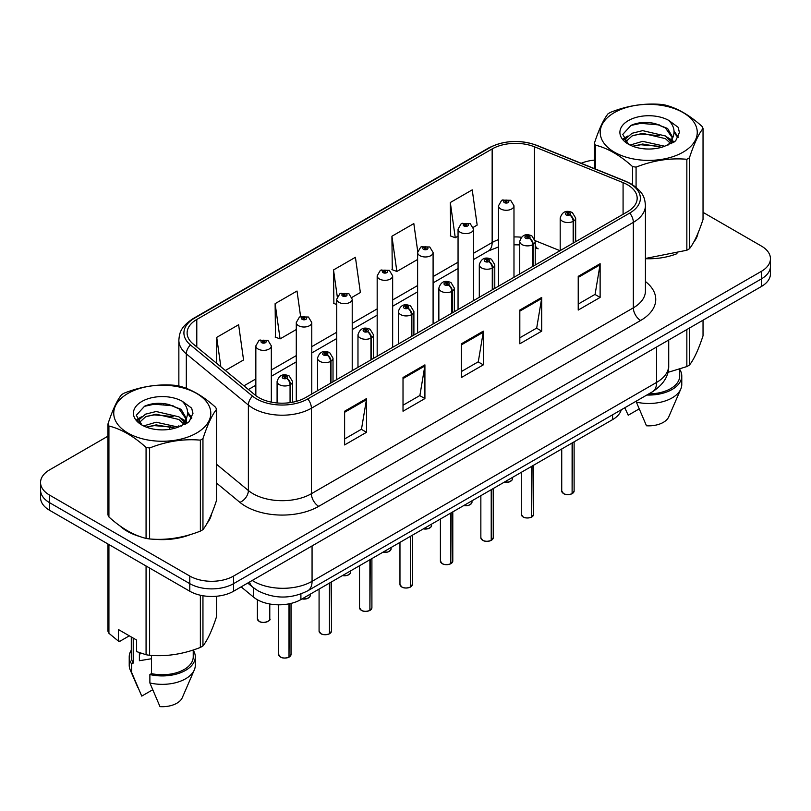 <?xml version="1.0" encoding="UTF-8"?>
<svg xmlns="http://www.w3.org/2000/svg" width="811" height="811" viewBox="0 0 811 811"><rect width="100%" height="100%" fill="white"/><g stroke="black" fill="none" stroke-linecap="round" stroke-linejoin="round"><path stroke-width="1.22" d="M535.23 245.378A18.582 8.698 -68 0 0 538.159 248.815L537.673 248.622M621.277 409.788A30.97 17.883 180 0 1 612.589 419.622L300.901 599.572A30.97 17.883 180 0 1 253.63 597.18L241.131 586.87M119.856 525.832A49.552 28.608 0 0 0 127.226 531.256A49.552 28.608 0 0 0 140.445 536.71A49.552 28.608 0 0 1 127.226 531.256A49.552 28.608 0 0 1 119.856 525.832M627.491 184.766A33.038 19.069 180 0 1 637.172 198.249A33.038 19.069 180 0 1 627.491 211.742L305.565 397.603A33.038 19.069 180 0 1 255.141 395.058L193.089 343.894A33.038 19.069 180 0 1 187.108 332.956A33.038 19.069 180 0 1 196.789 319.473L492.155 148.94A33.038 19.069 180 0 1 534.459 146.801L623.081 182.627A33.038 19.069 180 0 1 627.491 184.766M629.762 183.458A36.242 20.924 0 0 0 624.926 181.117L536.304 145.291A36.242 20.924 0 0 0 489.885 147.632L194.528 318.165A36.242 20.924 0 0 0 190.463 344.959L252.515 396.123A36.242 20.924 0 0 0 307.825 398.911L629.762 213.05A36.242 20.924 0 0 0 629.762 183.458M107.964 436.166L49.623 469.853A30.97 17.883 0 0 0 40.55 482.494L40.55 497.66A30.97 17.883 0 0 0 49.623 510.312L189.784 591.229L189.784 583.646A30.97 17.883 0 0 0 233.588 583.646L761.377 278.923A30.97 17.883 0 0 0 770.45 266.282A30.97 17.883 0 0 1 761.377 278.923L233.588 583.646A30.97 17.883 0 0 1 189.784 583.646L49.623 502.719L189.784 583.646L189.784 576.053A30.97 17.883 0 0 0 233.588 576.053L761.377 271.34A30.97 17.883 0 0 0 770.45 258.689A30.97 17.883 0 0 0 761.377 246.047L703.036 212.36M40.55 490.077A30.97 17.883 0 0 0 49.623 502.719A30.97 17.883 0 0 1 40.55 490.077M344.614 411.218L344.614 444.935L366.521 432.293L366.521 398.576L344.614 411.218M344.614 438.954L361.483 429.222L366.43 399.701A8.262 4.765 -120 0 0 366.521 398.576M361.341 429.303L366.521 432.293M403.016 377.5L403.016 411.218L424.913 398.576L424.913 364.859L403.016 377.5M403.016 405.236L419.885 395.504L424.832 365.984A8.262 4.765 -120 0 0 424.913 364.859M419.733 395.586L424.913 398.576M578.223 276.348L578.223 310.066L600.12 297.424L600.12 263.707L578.223 276.348M578.223 304.084L595.092 294.352L600.028 264.832A8.262 4.765 -120 0 0 600.12 263.707M594.939 294.434L600.12 297.424M519.821 310.066L519.821 343.783L541.718 331.141L541.718 297.424L519.821 310.066M519.821 337.802L536.689 328.07L541.626 298.549A8.262 4.765 -120 0 0 541.718 297.424M536.537 328.151L541.718 331.141M461.418 343.783L461.418 377.5L483.315 364.859L483.315 331.141L461.418 343.783M461.418 371.519L478.287 361.787L483.234 332.267A8.262 4.765 -120 0 0 483.315 331.141M478.135 361.868L483.315 364.859M645.434 258.709A49.552 28.608 0 0 0 676.982 253.671A49.552 28.608 0 0 1 645.434 258.709M693.709 242.175A49.552 28.608 0 0 0 698.038 233.081A49.552 28.608 0 0 1 693.709 242.175M153.796 539.214A49.552 28.608 0 0 0 190.504 534.53A49.552 28.608 0 0 1 153.796 539.214M207.231 523.034A49.552 28.608 0 0 0 211.559 513.951A49.552 28.608 0 0 1 207.231 523.034M594.443 160.112A30.97 17.883 0 0 0 581.203 163.264M164.329 403.625L163.477 404.111M40.55 482.494A30.97 17.883 0 0 0 49.623 495.136L189.784 576.053M225.336 370.485L243.564 359.962L238.616 324.735L216.719 337.376L216.719 363.379M417.716 251.369L413.823 223.583L391.926 236.234L392.271 269.739M473.269 227.354L477.162 225.093L472.225 189.865L450.318 202.517L450.673 236.021M300.607 316.543L297.019 291.017L275.122 303.659L275.476 337.173M351.944 297.394L360.368 292.528L355.421 257.3L333.524 269.941L333.879 303.456M336.727 304.53L333.524 303.324M333.524 269.941L337.275 296.684M391.926 236.234L396.863 271.462L417.614 259.479M396.863 271.462L391.926 269.607M450.318 202.517L455.265 237.745L458.053 236.133M455.265 237.745L450.318 235.889M275.122 303.659L280.069 338.897L296.289 329.53M280.069 338.897L275.122 337.041M216.719 337.376L220.845 366.785M189.784 591.229A30.97 17.883 0 0 0 233.588 591.229L761.377 286.506A30.97 17.883 0 0 0 770.45 273.865L770.45 258.689M572.069 493.737C568.389 494.923 565.561 494.892 563.594 493.635L561.729 491.01A6.194 3.579 0 0 0 563.544 493.534A6.194 3.579 0 0 0 572.11 493.646L571.968 493.727A5.991 3.457 180 0 1 563.696 493.625M572.11 493.392L572.495 442.765M573.63 242.834L573.63 221.079A5.16 3.112 -122.2 0 0 569.829 214.854A2.585 1.49 0 0 0 569.748 212.796A2.585 1.49 0 0 0 566.098 212.796A2.585 1.49 0 0 0 566.098 214.905A2.585 1.49 0 0 0 569.667 214.945L568.623 214.286A1.034 0.598 180 0 1 567.528 213.293A1.034 0.598 180 0 1 568.683 214.246L569.829 214.854M569.667 214.945A5.16 2.849 62.1 0 1 573.154 221.362A7.745 4.471 180 0 1 562.449 221.221A7.745 4.471 180 0 1 560.188 218.068C562.165 211.712 566.21 209.867 572.333 212.543L575.668 218.068A7.745 4.471 180 0 1 573.63 221.079M573.154 243.107L573.154 221.362M572.11 493.646L572.11 442.988M513.981 277.271L513.981 205.801A7.745 4.471 180 0 1 509.207 209.927A7.745 4.471 180 0 1 500.762 208.964A7.745 4.471 180 0 1 498.501 205.801L501.583 200.429A5.16 3.112 57.8 0 1 504.341 200.581A2.585 1.49 0 0 0 504.412 202.638A2.585 1.49 0 0 0 508.061 202.638A2.585 1.49 0 0 0 508.061 200.53A2.585 1.49 0 0 0 504.493 200.489L505.547 201.148A1.034 0.598 180 0 1 506.632 202.132A1.034 0.598 180 0 1 505.476 201.179L504.341 200.581M505.547 202.02L505.547 201.148M504.493 200.489A5.16 2.849 -117.9 0 0 502.08 200.135A5.16 2.849 -117.9 0 0 501.857 200.287M505.476 201.99L505.476 201.179M531.631 517.094C527.951 518.27 525.122 518.239 523.146 516.982L521.291 514.356A6.194 3.579 0 0 0 523.105 516.891A6.194 3.579 0 0 0 531.671 516.992L531.529 517.073A5.991 3.457 180 0 1 523.247 516.972M531.671 516.739L532.046 466.112M533.192 266.19L533.192 244.435A5.16 3.112 -122.2 0 0 529.39 238.201A2.585 1.49 0 0 0 529.309 236.143A2.585 1.49 0 0 0 525.66 236.143A2.585 1.49 0 0 0 525.66 238.252A2.585 1.49 0 0 0 529.228 238.292L528.184 237.633A1.034 0.598 180 0 1 527.089 236.65A1.034 0.598 180 0 1 528.245 237.603L529.39 238.201M529.228 238.292A5.16 2.849 62.1 0 1 532.715 244.709A7.745 4.471 180 0 1 522.01 244.577A7.745 4.471 180 0 1 519.739 241.414C521.716 235.058 525.771 233.213 531.894 235.889L535.23 241.414A7.745 4.471 180 0 1 533.192 244.435M532.715 266.464L532.715 244.709M531.671 516.992L531.671 466.335M491.182 540.44C487.502 541.626 484.684 541.586 482.707 540.329L480.852 537.703A6.194 3.579 0 0 0 482.667 540.238A6.194 3.579 0 0 0 491.223 540.339L491.091 540.42A5.991 3.457 180 0 1 482.809 540.319M491.223 540.085L491.608 489.469M492.753 289.537L492.753 267.782A5.16 3.112 -122.2 0 0 488.942 261.558A2.585 1.49 0 0 0 488.871 259.49A2.585 1.49 0 0 0 485.221 259.49A2.585 1.49 0 0 0 485.221 261.598A2.585 1.49 0 0 0 488.79 261.649L487.735 260.99A1.034 0.598 180 0 1 486.651 259.996A1.034 0.598 180 0 1 487.806 260.949L488.942 261.558M488.79 261.649A5.16 2.849 62.1 0 1 492.277 268.056A7.745 4.471 180 0 1 481.572 267.924A7.745 4.471 180 0 1 479.301 264.761C481.278 258.405 485.323 256.57 491.446 259.236L494.781 264.761A7.745 4.471 180 0 1 492.753 267.782M492.277 289.811L492.277 268.056M491.223 540.339L491.223 489.682M450.744 563.787C447.064 564.973 444.235 564.932 442.259 563.675L440.403 561.06A6.194 3.579 0 0 0 442.218 563.584A6.194 3.579 0 0 0 450.784 563.696L450.642 563.777A5.991 3.457 180 0 1 442.37 563.665M450.784 563.442L451.169 512.816M452.305 312.884L452.305 291.129A5.16 3.112 -122.2 0 0 448.503 284.904A2.585 1.49 0 0 0 448.422 282.846A2.585 1.49 0 0 0 444.773 282.846A2.585 1.49 0 0 0 444.773 284.945A2.585 1.49 0 0 0 448.341 284.996L447.297 284.337A1.034 0.598 180 0 1 446.202 283.343A1.034 0.598 180 0 1 447.358 284.296L448.503 284.904M448.341 284.996A5.16 2.849 62.1 0 1 451.828 291.402A7.745 4.471 180 0 1 441.123 291.271A7.745 4.471 180 0 1 438.852 288.108C440.839 281.762 444.884 279.917 451.007 282.583L454.342 288.108A7.745 4.471 180 0 1 452.305 291.129M451.828 313.158L451.828 291.402M450.784 563.696L450.784 513.039M410.295 587.134C406.625 588.32 403.797 588.289 401.82 587.032L399.965 584.407A6.194 3.579 0 0 0 401.78 586.931A6.194 3.579 0 0 0 410.346 587.042L410.204 587.123A5.991 3.457 180 0 1 401.921 587.022M410.346 586.789L410.721 536.162M411.866 336.23L411.866 314.475A5.16 3.112 -122.2 0 0 408.065 308.251A2.585 1.49 0 0 0 407.984 306.193A2.585 1.49 0 0 0 404.334 306.193A2.585 1.49 0 0 0 404.334 308.302A2.585 1.49 0 0 0 407.903 308.342L406.858 307.683A1.034 0.598 180 0 1 405.764 306.69A1.034 0.598 180 0 1 406.919 307.643L408.065 308.251M407.903 308.342A5.16 2.849 62.1 0 1 411.39 314.759A7.745 4.471 180 0 1 400.685 314.617A7.745 4.471 180 0 1 398.414 311.465C400.391 305.108 404.446 303.263 410.559 305.94L413.904 311.465A7.745 4.471 180 0 1 411.866 314.475M411.39 336.504L411.39 314.759M410.346 587.042L410.346 536.385M473.543 300.628L473.543 229.148A7.745 4.471 180 0 1 468.758 233.274A7.745 4.471 180 0 1 460.324 232.311A7.745 4.471 180 0 1 458.053 229.148L461.145 223.775A5.16 3.112 57.8 0 1 463.892 223.927A2.585 1.49 0 0 0 463.973 225.985A2.585 1.49 0 0 0 467.623 225.985A2.585 1.49 0 0 0 467.623 223.877A2.585 1.49 0 0 0 464.054 223.836L465.098 224.495A1.034 0.598 180 0 1 466.193 225.488A1.034 0.598 180 0 1 465.068 225.357L465.038 224.525L463.892 223.927M465.098 225.377L465.098 224.495M464.054 223.836A5.16 2.849 -117.9 0 0 461.641 223.481A5.16 2.849 -117.9 0 0 461.418 223.633M465.068 225.357A1.034 0.598 180 0 1 465.038 224.525M433.094 323.974L433.094 252.495A7.745 4.471 180 0 1 428.32 256.631A7.745 4.471 180 0 1 419.885 255.658A7.745 4.471 180 0 1 417.614 252.495L420.706 247.122A5.16 3.112 57.8 0 1 423.454 247.274A2.585 1.49 0 0 0 423.535 249.332A2.585 1.49 0 0 0 427.184 249.332A2.585 1.49 0 0 0 427.184 247.233A2.585 1.49 0 0 0 423.616 247.183L424.66 247.842A1.034 0.598 180 0 1 425.755 248.835A1.034 0.598 180 0 1 424.599 247.882L423.454 247.274M424.66 248.724L424.66 247.842M423.616 247.183A5.16 2.849 -117.9 0 0 421.203 246.838A5.16 2.849 -117.9 0 0 420.97 246.98M424.599 248.683L424.599 247.882M392.656 347.321L392.656 275.841A7.745 4.471 180 0 1 387.881 279.977A7.745 4.471 180 0 1 379.436 279.004A7.745 4.471 180 0 1 377.176 275.841L380.258 270.469A5.16 3.112 57.8 0 1 383.015 270.621A2.585 1.49 0 0 0 383.086 272.689A2.585 1.49 0 0 0 386.735 272.689A2.585 1.49 0 0 0 386.735 270.58A2.585 1.49 0 0 0 383.167 270.529L384.221 271.188A1.034 0.598 180 0 1 385.306 272.182A1.034 0.598 180 0 1 384.181 272.05L383.015 270.621M384.221 272.07L384.221 271.188M383.167 270.529A5.16 2.849 -117.9 0 0 380.754 270.185A5.16 2.849 -117.9 0 0 380.531 270.327M384.181 272.05A1.034 0.598 180 0 1 384.15 271.229M614.424 112.567A48.518 28.01 -0 0 0 614.424 152.184A48.518 28.01 -0 0 0 683.044 152.184A48.518 28.01 -0 0 0 683.044 112.567A48.518 28.01 -0 0 0 614.424 112.567M645.434 258.466L686.846 250.244A55.746 32.187 -0 0 0 688.164 249.514A55.746 32.187 -0 0 0 689.431 248.754C693.942 243.107 698.474 233.335 703.036 219.446L703.036 128.483A55.746 32.187 -0 0 0 702.083 126.445C689.664 115.192 677.276 108.035 664.929 104.984A55.746 32.187 -0 0 0 661.391 104.437C644.4 102.987 627.481 105.602 610.632 112.293A55.746 32.187 -0 0 0 609.314 113.023A55.746 32.187 -0 0 0 608.047 113.783C603.496 119.511 598.964 129.284 594.443 143.091A55.746 32.187 -0 0 0 595.396 145.128L595.396 169.002M632.55 184.736L632.55 166.59C620.131 155.337 607.743 148.18 595.396 145.128M632.55 166.59A55.746 32.187 -0 0 0 636.077 167.127L636.077 187.29M686.846 250.244L686.846 159.28C669.998 157.8 653.078 160.426 636.077 167.127M686.846 159.28A55.746 32.187 -0 0 0 688.164 158.54A55.746 32.187 -0 0 0 689.431 157.79L689.431 248.754M664.797 146.254L642.626 141.347L630.056 145.068M661.705 147.257L642.626 144.023L632.884 146.294M671.731 143.476L671.518 142.908M670.859 141.57L665.425 135.954L642.626 130.642L632.053 133.278L625.94 138.499L625.139 141.327M669.987 142.898L665.425 138.63L642.626 133.318L632.053 135.954L625.626 141.854M667.919 145.21L671.538 140.191L672.339 136.664L667.595 128.462L654.639 123.465C645.809 121.67 637.953 122.289 631.08 125.34L622.767 134.393L628.343 144.105M671.092 143.811L672.339 138.782M672.268 137.718L665.425 127.925L655.258 123.586M628.343 120.606A28.841 16.656 -0 0 0 628.343 144.155A28.841 16.656 -0 0 0 664.402 146.365L675.644 140.911L679.436 132.375L678.138 127.286L668.69 120.352A28.841 16.656 -0 0 0 628.343 120.606M668.69 120.352C674.701 126.455 675.644 133.065 671.538 140.181M594.443 168.617L594.443 143.091M703.036 128.483C698.514 134.129 693.983 143.892 689.431 157.79M659.586 146.365L640.791 144.753L633.31 146.112M673.323 142.564L671.995 141.499M671.204 140.921L669.856 140.05M659.586 135.66L640.791 134.048L633.31 135.407M626.082 138.235L623.882 139.593M678.006 137.718L674.053 132.517M659.667 124.975L640.791 123.343L630.735 125.492M679.436 132.639L678.138 127.286M674.174 142.006L672.238 140.344M671.66 139.908L667.037 137.15M627.907 135.984L623.385 138.61M678.331 137.079L674.042 131.169M127.956 393.436A48.518 28.01 -0 0 0 127.956 433.054A48.518 28.01 -0 0 0 196.576 433.054A48.518 28.01 -0 0 0 196.576 393.436A48.518 28.01 -0 0 0 127.956 393.436M122.836 393.893A55.746 32.187 -0 0 0 121.569 394.653C117.017 400.381 112.486 410.143 107.964 423.96A55.746 32.187 -0 0 0 108.917 425.998L108.917 516.962C121.275 528.174 133.653 535.331 146.071 538.423A55.746 32.187 -0 0 0 149.609 538.96C166.458 540.44 183.377 537.825 200.368 531.114A55.746 32.187 -0 0 0 201.686 530.374A55.746 32.187 -0 0 0 202.953 529.624C207.464 523.967 212.006 514.204 216.557 500.316L216.557 409.342A55.746 32.187 -0 0 0 215.604 407.304C203.186 396.052 190.808 388.905 178.45 385.854A55.746 32.187 -0 0 0 174.923 385.306C157.922 383.856 141.002 386.472 124.154 393.153A55.746 32.187 -0 0 0 122.836 393.893M146.071 538.423L146.071 447.449C133.653 436.196 121.275 429.049 108.917 425.998M146.071 447.449A55.746 32.187 -0 0 0 149.609 447.996L149.609 538.96M200.368 531.114L200.368 440.14C183.519 438.67 166.6 441.285 149.609 447.996M200.368 440.14A55.746 32.187 -0 0 0 201.686 439.41A55.746 32.187 -0 0 0 202.953 438.65L202.953 529.624M107.964 423.96L107.964 514.924A55.746 32.187 -0 0 0 108.917 516.962M178.319 427.113L156.158 422.217L143.577 425.927M175.227 428.117L156.158 424.893L146.406 427.154M185.253 424.346L185.04 423.778M184.381 422.43L178.947 416.824L156.158 411.512L145.574 414.147L139.462 419.358L138.671 422.196M183.509 423.768L178.947 419.5L156.158 414.188L145.574 416.824L139.147 422.713M181.441 426.079L185.06 421.061L185.861 417.523L181.117 409.332L168.161 404.334C159.331 402.53 151.485 403.158 144.601 406.199L136.289 415.262L141.864 424.964M184.614 424.68L185.861 419.652M185.79 418.577L178.947 408.795L168.779 404.446M141.864 401.465A28.841 16.656 -0 0 0 141.864 425.015A28.841 16.656 -0 0 0 177.923 427.225L189.166 421.771L192.957 413.245L191.67 408.156L182.211 401.212A28.841 16.656 -0 0 0 141.864 401.465M182.211 401.212C188.223 407.325 189.166 413.934 185.06 421.051M216.557 409.342C212.036 414.989 207.504 424.761 202.953 438.65M173.108 427.225L154.313 425.613L146.842 426.981M186.844 423.423L185.526 422.369M184.726 421.791L183.387 420.909M173.108 416.519L154.313 414.908L146.842 416.276M139.614 419.094L137.404 420.453M191.528 418.588L187.574 413.387M173.189 405.835L154.313 404.202L144.257 406.362M192.957 413.509L191.67 408.156M187.696 422.866L185.76 421.213M185.182 420.777L180.559 418.01M141.428 416.854L136.907 419.48M191.862 417.949L187.564 412.039M667.848 372.401L686.846 366.572A55.746 32.187 0 0 0 689.431 365.082C693.942 359.435 698.474 349.663 703.036 335.774L703.036 320.193M648.841 393.872A30.97 17.883 0 0 0 679.709 375.99L679.709 369.127M646.833 395.028A33.038 19.069 0 0 0 681.777 375.99A33.038 19.069 0 0 0 679.709 369.35M636.361 401.08L636.361 402.104A33.038 19.069 0 0 0 680.794 389.047A33.038 19.069 0 0 0 681.777 384.414L681.777 375.99M636.361 402.104L646.468 425.775A20.65 11.922 0 0 0 668.771 416.813L680.794 389.047M686.846 366.572L686.846 329.54M689.431 328.05L689.431 365.082M639.109 408.947L628.221 415.232L624.967 408.166M140.567 653.078A23.337 13.473 0 0 0 139.391 655.379M139.391 652.662L139.391 660.722L151.475 658.745M129.324 635.834L120.058 641.177L118.365 641.065L118.365 629.508L136.623 640.051L136.623 651.598L146.071 654.741A55.746 32.187 0 0 0 149.609 655.288C166.458 656.768 183.377 654.142 200.368 647.442A55.746 32.187 0 0 0 202.953 645.941C207.464 640.295 212.006 630.532 216.557 616.634L216.557 596.247M151.475 655.42L151.475 673.617A30.97 17.883 0 0 0 193.231 656.859L193.231 649.996M151.475 673.617L149.883 674.539A33.038 19.069 0 0 0 195.299 656.859A33.038 19.069 0 0 0 193.231 650.219M149.883 674.539L149.883 682.963A33.038 19.069 0 0 0 194.316 669.906A33.038 19.069 0 0 0 195.299 665.284L195.299 656.859M149.883 682.963L159.99 706.634A20.65 11.922 0 0 0 182.293 697.673L194.316 669.906M200.368 647.442L200.368 595.233M202.953 595.74L202.953 645.941M149.609 568.035L149.609 655.288M146.071 654.741L146.071 565.997M108.917 544.546L108.917 633.29L118.365 641.065M108.917 633.29A55.746 32.187 0 0 1 107.964 631.252L107.964 543.999M131.291 636.97L131.291 656.859A30.97 17.883 0 0 0 133.227 663.084L133.227 638.085M131.291 650.219A33.038 19.069 0 0 0 129.223 656.859A33.038 19.069 0 0 0 131.635 664.006L133.227 663.084M129.223 656.859L129.223 665.284A33.038 19.069 0 0 0 130.206 669.906A33.038 19.069 0 0 0 131.635 672.431L131.635 664.006M152.63 689.806L141.743 696.102L131.635 672.431M369.857 610.49C366.177 611.666 363.348 611.636 361.382 610.379L359.516 607.753A6.194 3.579 0 0 0 361.331 610.288A6.194 3.579 0 0 0 369.897 610.389L369.755 610.47A5.991 3.457 180 0 1 361.483 610.369M369.897 610.136L370.282 559.509M371.428 359.587L371.428 337.832A5.16 3.112 -122.2 0 0 367.616 331.598A2.585 1.49 0 0 0 367.535 329.54A2.585 1.49 0 0 0 363.886 329.54A2.585 1.49 0 0 0 363.886 331.648A2.585 1.49 0 0 0 367.454 331.689L366.41 331.03A1.034 0.598 180 0 1 365.315 330.047A1.034 0.598 180 0 1 366.481 331L367.616 331.598M367.454 331.689A5.16 2.849 62.1 0 1 370.941 338.106A7.745 4.471 180 0 1 360.236 337.974A7.745 4.471 180 0 1 357.975 334.811C359.952 328.455 363.997 326.61 370.12 329.286L373.455 334.811A7.745 4.471 180 0 1 371.428 337.832M370.941 359.861L370.941 338.106M369.897 610.389L369.897 559.732M329.418 633.837C325.738 635.023 322.91 634.983 320.933 633.726L319.078 631.1A6.194 3.579 0 0 0 320.892 633.634A6.194 3.579 0 0 0 329.459 633.736L329.317 633.817A5.991 3.457 180 0 1 321.034 633.715M329.459 633.482L329.844 582.866M330.979 382.934L330.979 361.179A5.16 3.112 -122.2 0 0 327.178 354.954A2.585 1.49 0 0 0 327.097 352.886A2.585 1.49 0 0 0 323.447 352.886A2.585 1.49 0 0 0 323.447 354.995A2.585 1.49 0 0 0 327.015 355.046L325.971 354.387A1.034 0.598 180 0 1 324.876 353.393A1.034 0.598 180 0 1 326.032 354.346L327.178 354.954M327.015 355.046A5.16 2.849 62.1 0 1 330.503 361.453A7.745 4.471 180 0 1 319.798 361.321A7.745 4.471 180 0 1 317.527 358.158C319.504 351.802 323.559 349.967 329.682 352.633L333.017 358.158A7.745 4.471 180 0 1 330.979 361.179M330.503 383.208L330.503 361.453M329.459 633.736L329.459 583.079M288.969 657.184C285.29 658.37 282.471 658.329 280.494 657.072L278.639 654.457A6.194 3.579 0 0 0 280.454 656.981A6.194 3.579 0 0 0 289.01 657.092L288.878 657.174A5.991 3.457 180 0 1 280.596 657.062M289.01 656.839L289.395 603.769M290.541 402.58L290.541 384.526A5.16 3.112 -122.2 0 0 286.729 378.301A2.585 1.49 0 0 0 286.658 376.243A2.585 1.49 0 0 0 283.009 376.243A2.585 1.49 0 0 0 283.009 378.342A2.585 1.49 0 0 0 286.577 378.392L285.523 377.733A1.034 0.598 180 0 1 284.438 376.74A1.034 0.598 180 0 1 285.594 377.693L286.729 378.301M286.577 378.392A5.16 2.849 62.1 0 1 290.064 384.799A7.745 4.471 180 0 1 279.359 384.667A7.745 4.471 180 0 1 277.088 381.505C279.065 375.158 283.12 373.313 289.233 375.98L292.568 381.505A7.745 4.471 180 0 1 290.541 384.526M290.064 402.641L290.064 384.799M289.01 657.092L289.01 603.85M352.217 370.678L352.217 299.198A7.745 4.471 180 0 1 347.432 303.324A7.745 4.471 180 0 1 338.998 302.361A7.745 4.471 180 0 1 336.727 299.198L339.819 293.825A5.16 3.112 57.8 0 1 342.566 293.977A2.585 1.49 0 0 0 342.647 296.035A2.585 1.49 0 0 0 346.297 296.035A2.585 1.49 0 0 0 346.297 293.927A2.585 1.49 0 0 0 342.729 293.886L343.773 294.545A1.034 0.598 180 0 1 344.868 295.528A1.034 0.598 180 0 1 343.742 295.407L343.773 294.545M342.729 293.886A5.16 2.849 -117.9 0 0 340.316 293.531A5.16 2.849 -117.9 0 0 340.083 293.683M343.712 295.386L343.712 294.575L342.566 293.977M343.742 295.407A1.034 0.598 180 0 1 343.712 294.575M311.769 394.024L311.769 322.545A7.745 4.471 180 0 1 306.994 326.671A7.745 4.471 180 0 1 298.549 325.708A7.745 4.471 180 0 1 296.289 322.545L299.371 317.172A5.16 3.112 57.8 0 1 302.128 317.324A2.585 1.49 0 0 0 302.209 319.382A2.585 1.49 0 0 0 305.859 319.382A2.585 1.49 0 0 0 305.859 317.273A2.585 1.49 0 0 0 302.29 317.233L303.334 317.892A1.034 0.598 180 0 1 304.419 318.885A1.034 0.598 180 0 1 303.304 318.753L303.334 317.892M302.29 317.233A5.16 2.849 -117.9 0 0 299.867 316.878A5.16 2.849 -117.9 0 0 299.644 317.03M303.263 318.733L303.263 317.922L302.128 317.324M303.304 318.753A1.034 0.598 180 0 1 303.263 317.922M271.33 402.134L271.33 345.891A7.745 4.471 180 0 1 266.545 350.028A7.745 4.471 180 0 1 258.111 349.054A7.745 4.471 180 0 1 255.84 345.891L258.932 340.519A5.16 3.112 57.8 0 1 261.679 340.671A2.585 1.49 0 0 0 261.76 342.729A2.585 1.49 0 0 0 265.41 342.729A2.585 1.49 0 0 0 265.41 340.63A2.585 1.49 0 0 0 261.841 340.579L262.886 341.238A1.034 0.598 180 0 1 263.98 342.232A1.034 0.598 180 0 1 262.825 341.279L261.679 340.671M262.886 342.12L262.886 341.238M261.841 340.579A5.16 2.849 -117.9 0 0 259.429 340.235A5.16 2.849 -117.9 0 0 259.206 340.377M262.825 342.08L262.825 341.279M612.589 414.796L612.589 419.622M253.63 587.894L253.63 597.18M300.901 593.966L300.901 599.572M645.434 281.529A51.62 29.804 180 0 1 640.639 320.477L318.703 506.348A10.32 5.961 60 0 1 311.404 493.706L633.34 307.835A41.3 23.843 0 0 0 645.434 290.977L645.434 205.507A41.3 23.843 180 0 1 633.34 222.366A10.32 5.961 -120 0 0 629.762 213.05M318.703 506.348A51.62 29.804 180 0 1 245.703 506.348A51.62 29.804 180 0 1 239.914 502.364L216.557 483.103M252.515 396.123A10.32 6.904 129.5 0 0 248.379 405.044L248.379 490.523A41.3 23.843 0 0 0 253.002 493.706A41.3 23.843 0 0 0 311.404 493.706L311.404 408.227A41.3 23.843 180 0 1 248.379 405.044L186.317 353.88A41.3 23.843 180 0 1 178.856 340.204L178.856 385.955M645.434 205.507C644.775 198.371 644.035 192.44 631.201 183.915L625.768 181.289A10.32 4.836 112 0 0 624.926 181.117M625.768 181.289L537.146 145.463C520.044 139.411 503.813 140.283 488.455 148.089A10.32 5.961 60 0 1 489.885 147.632M194.528 318.165A10.32 5.961 -120 0 0 193.089 318.622C180.224 327.157 179.515 333.088 178.856 340.204M190.463 344.959A10.32 6.904 129.5 0 0 186.317 353.88L186.317 388.368M537.146 145.463A10.32 4.836 112 0 0 536.304 145.291M307.825 398.911A10.32 5.961 60 0 1 311.404 408.227L633.34 222.366L633.34 307.835A10.32 5.961 60 0 0 640.639 320.477M169.175 429.414A51.62 29.804 180 0 1 170.33 426.292M233.588 576.053L233.588 591.229M761.377 271.34L761.377 286.506M49.623 495.136L49.623 510.312M186.317 418.689L186.317 423.747M178.856 425.684A41.3 23.843 0 0 0 178.907 426.941M216.557 464.287L248.379 490.523A10.32 6.904 -50.5 0 1 239.914 502.364M196.789 319.473L196.789 346.946M623.081 182.627L623.081 214.286M534.459 146.801L534.459 238.464M560.016 250.7L535.179 240.664M521.402 237.228A33.038 19.069 0 0 0 513.981 236.944M498.501 239.65A33.038 19.069 0 0 0 492.155 242.509L473.543 253.255M492.155 148.94L492.155 242.509A18.582 10.725 60 0 1 488.303 251.015L473.543 259.54M458.053 262.196L433.094 276.602M417.614 285.543L392.656 299.948M377.176 308.89L352.217 323.305M336.727 332.246L311.769 346.652M296.289 355.593L271.33 369.998M255.84 378.94L243.929 385.823M461.418 344.857L483.234 332.267M519.821 311.14L541.626 298.549M578.223 277.423L600.028 264.832M403.016 378.575L424.832 365.984M344.614 412.292L366.43 399.701M252.231 580.463A41.3 23.843 0 0 0 253.661 581.325A41.3 23.843 0 0 0 312.063 581.325L656.626 382.397A41.3 23.843 0 0 0 668.72 365.538C669.024 375.787 663.56 384.556 652.348 391.845L307.785 590.783A20.65 11.922 60 0 0 312.063 581.325L312.063 545.925M656.626 346.986L656.626 382.397A20.65 11.922 60 0 1 652.348 391.845M249.535 582.024A20.65 13.807 129.5 0 0 252.809 587.235L247.74 583.058M572.495 493.423A6.194 3.579 0 0 0 574.117 491.01L574.117 441.833M504.3 482.139A6.194 3.579 0 0 0 512.43 478.743L511.984 480.132L509.207 481.967L504.189 482.2M510.545 481.318A5.991 3.457 180 0 1 504.239 482.17M532.046 516.769A6.194 3.579 0 0 0 533.679 514.356L533.679 465.179M491.608 540.126A6.194 3.579 0 0 0 493.24 537.703L493.24 488.526M451.169 563.473A6.194 3.579 0 0 0 452.791 561.06L452.791 511.873M410.721 586.819A6.194 3.579 0 0 0 412.353 584.407L412.353 535.23M463.862 505.486A6.194 3.579 0 0 0 471.992 502.09L471.536 503.479L468.768 505.314L463.75 505.547M470.106 504.665A5.991 3.457 180 0 1 463.801 505.517M423.413 528.843A6.194 3.579 0 0 0 431.553 525.447L431.097 526.826L428.33 528.66L423.301 528.904M429.658 528.012A5.991 3.457 180 0 1 423.362 528.873M382.974 552.19A6.194 3.579 0 0 0 391.105 548.794L390.659 550.172L387.881 552.007L382.863 552.25M389.219 551.358A5.991 3.457 180 0 1 382.914 552.22M370.282 610.166A6.194 3.579 0 0 0 371.904 607.753L371.904 558.576M329.844 633.523A6.194 3.579 0 0 0 331.466 631.1L331.466 581.923M289.395 656.869A6.194 3.579 0 0 0 291.027 654.457L291.027 603.404M342.526 575.536A6.194 3.579 0 0 0 350.666 572.14L350.21 573.529L347.443 575.364L342.424 575.597M348.781 574.715A5.991 3.457 180 0 1 342.475 575.567M302.087 598.883A6.194 3.579 0 0 0 310.228 595.487L309.772 596.876L306.994 598.711L301.976 598.944M308.332 598.062A5.991 3.457 180 0 1 302.037 598.913M259.206 621.368A6.194 3.579 0 0 0 265.957 622.138A6.194 3.579 0 0 0 269.779 618.844C271.847 620.405 263.271 624.217 259.246 621.459L257.391 618.844A6.194 3.579 0 0 0 259.206 621.368M267.894 621.408A5.991 3.457 180 0 1 259.348 621.449M488.455 148.089L193.089 318.622M538.159 248.815L535.23 247.74M519.739 244.902L513.981 244.79M498.501 246.939L488.303 251.015M458.053 268.482L433.094 282.887M417.614 291.828L392.656 306.234M377.176 315.175L352.217 329.59M336.727 338.532L311.769 352.937M296.289 361.878L271.33 376.284M255.84 385.225L248.409 389.513M307.785 590.783C291.169 599.126 274.554 599.126 257.939 590.783L252.809 587.235M668.72 365.538L668.72 340.012M561.729 491.01L561.729 448.98M560.188 250.599L560.188 218.068M575.668 241.658L575.668 218.068M574.117 491.01L572.454 493.514M512.43 478.743L512.43 477.446M513.981 205.801L510.646 200.276L502.08 200.135M498.501 286.212L498.501 205.801M521.291 514.356L521.291 472.326M519.739 273.956L519.739 241.414M535.23 265.015L535.23 241.414M533.679 514.356L532.006 516.871M480.852 537.703L480.852 495.683M479.301 297.302L479.301 264.761M494.781 288.361L494.781 264.761M493.24 537.703L491.567 540.217M440.403 561.06L440.403 519.03M438.852 320.649L438.852 288.108M454.342 311.708L454.342 288.108M452.791 561.06L451.129 563.564M399.965 584.407L399.965 542.377M398.414 343.996L398.414 311.465M413.904 335.055L413.904 311.465M412.353 584.407L410.68 586.911M471.992 502.09L471.992 500.792M473.543 229.148L470.208 223.623L461.641 223.481M458.053 309.569L458.053 229.148M431.553 525.447L431.553 524.139M433.094 252.495L429.759 246.97L421.203 246.838M417.614 332.915L417.614 252.495M391.105 548.794L391.105 547.486M392.656 275.841L389.321 270.327L380.754 270.185M377.176 356.262L377.176 275.841M137.931 687.748L130.206 669.906M359.516 607.753L359.516 565.723M357.975 367.353L357.975 334.811M373.455 358.411L373.455 334.811M371.904 607.753L370.242 610.267M319.078 631.1L319.078 589.08M317.527 390.699L317.527 358.158M333.017 381.758L333.017 358.158M331.466 631.1L329.793 633.614M278.639 654.457L278.639 604.803M277.088 402.966L277.088 381.505M292.568 402.226L292.568 381.505M291.027 654.457L289.355 656.961M350.666 572.14L350.666 570.843M352.217 299.198L348.882 293.673L340.316 293.531M336.727 379.609L336.727 299.198M310.228 595.487L310.228 594.189M311.769 322.545L308.433 317.02L299.867 316.878M296.289 401.374L296.289 322.545M269.779 618.844L269.779 603.992M257.391 618.844L257.391 599.735M271.33 345.891L267.995 340.367L259.429 340.235M255.84 395.616L255.84 345.891"/></g></svg>
